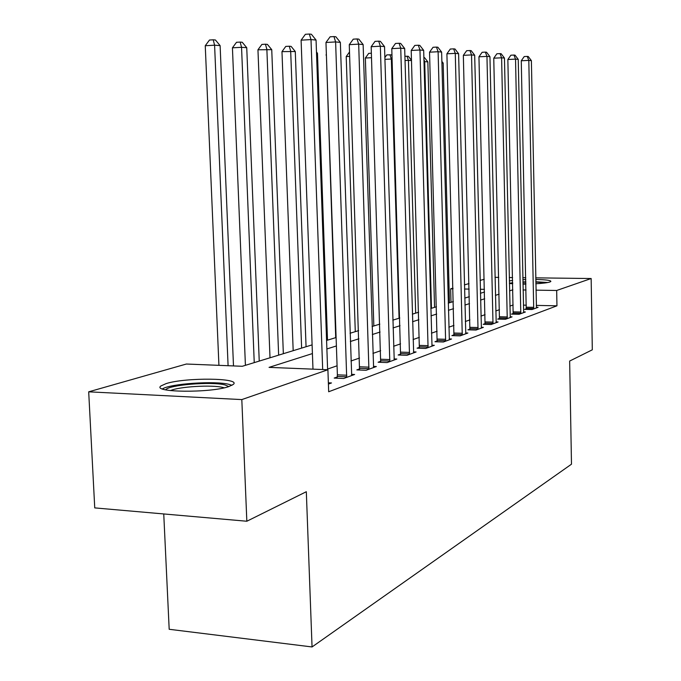 <?xml version="1.0" encoding="UTF-8"?>
<svg xmlns="http://www.w3.org/2000/svg" width="681" height="681" viewBox="0 0 681 681"><rect width="100%" height="100%" fill="white"/><g stroke="black" fill="none" stroke-linecap="round" stroke-linejoin="round"><path stroke-width="1.02" d="M535.768 279.465C546.034 279.687 551.057 280.359 550.844 281.491L549.788 282.028C547.354 282.768 542.714 283.347 535.853 283.756M525.911 284.088L522.957 284.096M512.716 283.764L509.388 283.449M228.901 386.553C210.608 393.158 151.293 392.537 160.954 385.94L166.113 383.607C185.462 377.3 241.602 377.878 233.294 384.416L228.901 386.553M163.746 513.951L169.186 629.287L312.051 646.95L571.487 464.187L569.648 361.058L592.308 349.813L591.159 278.529L556.675 290.481L535.981 290.157M312.051 646.95L306.322 491.716L246.837 521.237L94.744 507.898L88.692 391.822L186.373 364.029L242.291 366.284L312.102 344.884M451.009 302.304L450.652 288.812L452.984 288.148M464.408 284.896L469.005 283.585M480.088 280.427L484.217 279.253M312.417 353.575L269.055 367.374L327.901 369.749L328.676 391.762L556.956 305.812L536.288 305.394M526.345 305.199L523.4 305.139M513.176 304.96L509.89 306.092M499.462 309.693L495.785 310.97M485.059 314.673L480.948 316.095M469.907 319.908L465.327 321.492M453.955 325.416L448.864 327.178M437.125 331.23L431.473 333.179M419.36 337.367L413.086 339.538M400.573 343.862L393.609 346.263M380.662 350.732L372.941 353.405M359.534 358.036L350.979 360.99M337.078 365.791L327.587 369.068M328.404 384.075L331.477 382.952L328.361 382.816M337.231 376.985L334.209 378.074L343.692 378.483L354.622 374.482L351.456 374.354M359.679 368.889L356.835 369.911L366.089 370.285L376.355 366.523L373.392 366.412M380.79 361.27L378.108 362.232L387.149 362.573L396.819 359.04L394.027 358.938M400.683 354.094L398.155 355.005L406.991 355.312L416.108 351.975L413.478 351.89M419.462 347.319L417.078 348.178L425.71 348.468L434.325 345.31L431.848 345.233M437.219 340.909L434.963 341.726L443.399 341.99L451.554 339.002L449.213 338.934M454.04 334.848L451.895 335.614L460.143 335.861L467.873 333.026L465.659 332.966M469.984 329.093L467.949 329.825L476.028 330.047L483.357 327.365L481.263 327.306M485.127 323.628L483.195 324.326L491.095 324.531L498.066 321.977L496.074 321.926M499.522 318.436L497.692 319.1L505.43 319.287L512.052 316.861L510.163 316.81M513.227 313.49L511.482 314.12L519.067 314.29L525.383 311.983L523.578 311.941M526.294 308.774L524.634 309.378L532.057 309.532L538.084 307.327L536.373 307.293M246.837 521.237L241.815 399.585L88.692 391.822M495.01 277.346L498.73 277.388M509.26 277.525L512.58 277.567M522.821 277.686L525.775 277.729M535.734 277.848L591.159 278.529M556.956 305.812L556.675 290.481M327.901 369.749L241.815 399.585M509.337 280.895L512.648 280.436M522.863 279.67L525.817 279.559M512.853 289.817L509.55 290.864M499.113 294.183L495.419 295.358M484.685 298.772L480.565 300.083M469.507 303.607L464.919 305.062M453.52 308.689L448.421 310.315M436.666 314.052L430.996 315.856M418.858 319.712L412.567 321.713M400.028 325.705L393.056 327.927M380.083 332.047L372.345 334.516M358.904 338.789L350.332 341.513M336.397 345.948L326.88 348.97M526.03 289.995L523.076 289.953M484.455 289.34L480.301 289.28M469.141 289.102L464.51 289.025M453.001 288.846L450.652 288.812M326.582 340.449L336.108 337.529M350.051 333.256L358.64 330.625M372.09 326.497L379.836 324.122M392.818 320.147L399.798 318.001M412.354 314.154L418.645 312.23M430.792 308.502L436.461 306.765M448.226 303.156L453.333 301.589M464.74 298.099L469.337 296.686M480.403 293.298L484.523 292.03M322.683 369.545L311.004 39.583L316.061 40.06L327.612 369.74M312.979 369.145L301.104 40.153L311.004 39.583L309.344 34.05L311.379 34.254L316.061 40.06M301.104 40.153L305.394 34.288L309.344 34.05M233.489 365.935L220.116 45.627L214.592 45.193L205.253 45.729L218.924 365.339M205.253 45.729L209.484 40.026L213.213 39.804L214.592 45.193L228.092 365.714M213.213 39.804L215.434 39.992L220.116 45.627M346.689 377.385L335.622 41.933L340.355 42.384L351.694 375.554M337.069 378.202L337.384 374.831L325.969 42.486L335.622 41.933L333.954 36.578L335.861 36.774L340.355 42.384M325.969 42.486L330.106 36.8L333.954 36.578M368.906 369.255L358.691 44.137L363.135 44.563L373.605 367.536M359.525 370.021L349.276 44.665L358.691 44.137L357.023 38.945L358.81 39.123L363.135 44.563M349.276 44.665L353.269 39.157L357.023 38.945M389.796 361.611L380.356 46.206L384.535 46.606L394.222 359.985M380.653 362.335L371.171 46.717L380.356 46.206L378.696 41.166L380.373 41.337L384.535 46.606M371.171 46.717L375.027 41.371L378.696 41.166M259.24 361.092L246.743 47.704L241.551 47.304L232.434 47.823L245.415 365.331M232.434 47.823L236.511 42.29L240.155 42.077L241.551 47.304L254.243 362.624M240.155 42.077L242.24 42.256L246.743 47.704M283.347 353.703L271.745 49.662L257.954 49.781L270.008 357.789M257.954 49.781L261.896 44.418L265.454 44.214L266.867 49.279L278.64 355.141M265.454 44.214L267.412 44.384L271.745 49.662M306.058 346.74L295.282 51.509L281.977 51.628L293.179 350.689M281.977 51.628L285.782 46.419L289.263 46.223L290.685 51.143L301.623 348.102M289.263 46.223L291.11 46.385L295.282 51.509M409.485 354.401L400.743 48.155L404.684 48.53L413.656 352.877M400.556 355.09L391.779 48.64L400.743 48.155L399.092 43.261L400.666 43.422L404.684 48.53M391.779 48.64L395.508 43.456L399.092 43.261M327.501 340.168L317.465 53.246L316.52 53.169M316.478 52.02L317.465 53.246M165.696 389.855C168.122 384.91 211.646 381.351 224.951 384.918L228.816 386.578M224.219 387.804L223.027 387.48C212.361 384.637 179.052 386.587 170.42 390.605M231.983 385.301L228.986 384.356C214.941 380.67 170.548 383.65 162.384 388.911M510.512 283.577L512.708 283.168M522.914 282.257L525.868 282.138M535.819 282.07L545.898 282.828M536.892 283.688L535.853 283.662M525.902 283.713L522.948 283.841M547.754 282.521L535.819 281.764M525.868 281.849L522.906 281.96M512.699 282.743L509.388 283.211M428.068 347.599L419.964 49.994L423.676 50.351L432.009 346.161M419.351 348.255L411.205 50.462L419.964 49.994L418.313 45.235L419.802 45.389L423.676 50.351M411.205 50.462L414.814 45.423L418.313 45.235M445.629 341.172L438.113 51.73L441.62 52.062L449.358 339.802M437.117 341.794L429.549 52.182L438.113 51.73L436.47 47.1L437.883 47.244L441.62 52.062M429.549 52.182L433.048 47.278L436.47 47.1M462.263 335.086L455.274 53.365L458.602 53.688L465.795 333.792M453.938 335.673L446.906 53.799L455.274 53.365L453.648 48.862L454.976 48.998L458.602 53.688M446.906 53.799L450.303 49.032L453.648 48.862M478.028 329.315L471.533 54.923L474.683 55.221L481.39 328.08M469.89 329.876L463.344 55.34L471.533 54.923L469.916 50.53L471.175 50.658L474.683 55.221M463.344 55.34L466.647 50.7L469.916 50.53M493.001 323.833L486.958 56.395L489.945 56.685L496.194 322.666M485.042 324.369L478.947 56.804L486.958 56.395L485.349 52.114L486.549 52.233L489.945 56.685M478.947 56.804L482.148 52.275L485.349 52.114M326.395 54.982L335.707 337.648M325.995 55.008L326.378 54.471M349.659 56.378L346.212 56.557L355.278 331.647M346.212 56.557L349.515 51.986M371.52 57.706L365.356 58.03L373.835 325.961M365.356 58.03L368.719 53.373L371.375 53.229M392.086 59.085L391.337 59.026L399.075 318.231M384.867 57.553L386.782 54.889L391.311 54.838L391.992 55.697M389.907 54.718L391.337 59.026L384.918 59.349M411.494 60.6L408.43 60.362L415.674 313.141M404.906 56.276L408.336 56.276L411.486 60.286M407.008 56.165L408.43 60.362L405.025 60.532M507.243 318.623L501.608 57.8L504.451 58.064L510.273 317.508M499.445 319.142L493.759 58.191L501.608 57.8L500.007 53.612L501.148 53.731L504.451 58.064M493.759 58.191L496.875 53.773L500.007 53.612M434.546 307.352L427.847 61.877L424.689 61.63L431.473 308.297M423.88 57.587L424.535 57.647L427.847 61.877M423.931 59.451L424.689 61.63L423.991 61.665M520.795 313.66L515.534 59.128L518.241 59.383L523.68 312.605M513.159 314.154L507.856 59.502L515.534 59.128L513.951 55.05L515.04 55.161L518.241 59.383M507.856 59.502L510.886 55.204L513.951 55.05M449.46 302.781L443.169 63.078L441.909 62.984M441.867 61.409L443.169 63.078M533.708 308.936L528.805 60.396L531.384 60.643L536.466 307.923M526.226 309.412L521.271 60.762L528.805 60.396L527.239 56.412L528.269 56.514L531.384 60.643M521.271 60.762L524.225 56.557L527.239 56.412M346.765 376.823L337.308 376.423M346.842 375.222L337.384 374.831M368.974 368.71L359.747 368.344M369.051 367.161L359.823 366.795M389.864 361.083L380.858 360.743M389.941 359.577L380.926 359.245M409.545 353.89L400.743 353.584M409.621 352.426L400.82 352.128M428.128 347.106L419.522 346.825M428.187 345.684L419.59 345.403M445.689 340.687L437.279 340.432M445.749 339.308L437.338 339.053M462.314 334.618L454.091 334.38M462.373 333.273L454.15 333.035M478.079 328.855L470.035 328.634M478.139 327.544L470.094 327.331M493.053 323.39L485.178 323.186M493.112 322.113L485.23 321.917M507.285 318.189L499.573 318.001M507.345 316.946L499.624 316.759M520.837 313.234L513.278 313.064M520.888 312.026L513.329 311.855M533.751 308.519L526.336 308.365M533.802 307.335L526.387 307.182"/></g></svg>
